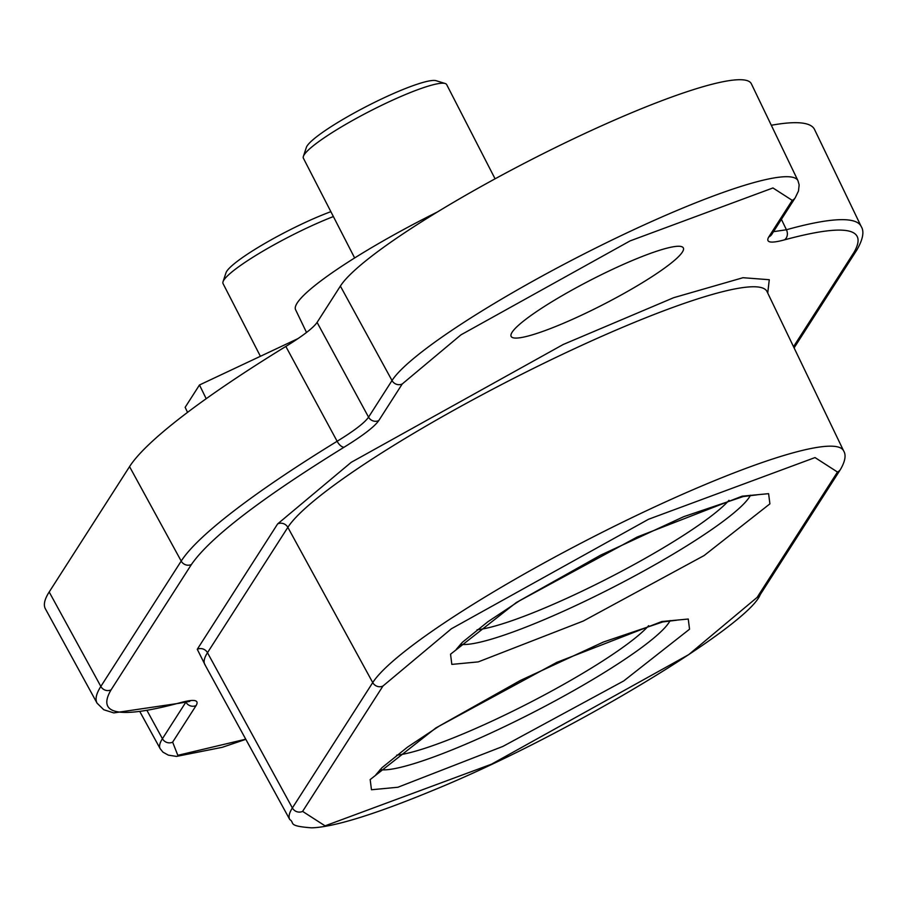 <?xml version="1.0" encoding="UTF-8"?>
<svg xmlns="http://www.w3.org/2000/svg" width="908" height="908" viewBox="0 0 908 908"><rect width="100%" height="100%" fill="white"/><g stroke="black" fill="none" stroke-linecap="round" stroke-linejoin="round"><path stroke-width="1.36" d="M689.547 629.21L623.739 680.932L502.941 746.387L397.908 787.247L371.474 789.756L370.169 779.575L435.976 727.864L556.774 662.397L661.807 621.537L688.241 619.029L689.547 629.21M769.905 503.849L704.097 555.56L583.299 621.027L478.266 661.887L451.832 664.395L450.538 654.214L516.334 602.503L637.132 537.037L742.165 496.177L768.599 493.668L769.905 503.849M437.452 211.95A156.732 22.257 152.8 0 0 297.188 303.011A156.732 22.257 152.8 0 0 295.577 309.696L306.529 332.464M682.362 252.095A96.804 13.745 -27.2 0 1 593.174 309.605A96.804 13.745 -27.2 0 1 511.136 336.414A96.804 13.745 -27.2 0 1 512.112 332.249A96.804 13.745 -27.2 0 1 601.3 274.738A96.804 13.745 -27.2 0 1 683.338 247.918A96.804 13.745 -27.2 0 1 682.362 252.095M317.096 322.408L368.557 417.158L392.018 380.543A229.486 32.586 -27.2 0 1 603.843 244.014A229.486 32.586 -27.2 0 1 797.984 180.737L751.37 83.808A232.334 32.983 152.8 0 0 554.811 147.868A232.334 32.983 152.8 0 0 340.375 286.088L317.096 322.408C313.328 327.879 302.909 335.881 285.838 346.436A387.217 54.979 152.8 0 0 129.549 466.621L49.191 591.982A387.217 54.979 152.8 0 0 45.4 608.848L97.077 703.178A384.368 54.571 -27.2 0 1 100.845 686.437L49.191 591.982M781.402 219.316L786.419 229.758A384.368 54.571 -27.2 0 1 861.159 226.421L814.544 129.492A387.217 54.979 152.8 0 0 771.312 125.27M298.028 338.582L199.476 384.981L206.195 398.703M199.476 384.981L185.153 407.329L187.547 412.368M245.75 739.203L177.809 755.32L172.645 742.154L196.117 705.539C199.419 699.898 194.187 698.933 180.431 702.656C119.55 719.057 96.43 714.8 111.06 689.876L191.418 564.504C209.907 537.763 260.846 498.64 344.223 447.133C363.121 435.443 374.641 426.601 378.772 420.586A7.741 7.446 -147.3 0 1 368.557 417.158C364.812 422.64 354.336 430.687 337.14 441.277L285.838 346.436M378.772 420.586L402.244 383.971L460.958 334.848L630.107 240.892L772.958 187.956L792.23 200.362L768.758 236.977C765.467 242.629 770.688 243.582 784.444 239.871A7.741 6.311 -105.6 0 0 786.419 229.758L773.491 231.665M303.386 156.369L306.359 147.414A73.73 10.465 -27.2 0 1 347.741 116.61A73.73 10.465 -27.2 0 1 416.556 84.433A73.73 10.465 -27.2 0 1 436.158 80.71L445.17 83.502A80.54 11.441 152.8 0 0 423.764 87.565A80.54 11.441 152.8 0 0 348.593 122.716A80.54 11.441 152.8 0 0 303.386 156.369A80.54 11.441 152.8 0 0 303.397 158.219L354.653 257.963M477.052 629.789A150.626 21.383 152.8 0 0 508.571 621.844A150.626 21.383 152.8 0 0 729.01 500.297M495.087 178.819L446.668 84.58A80.54 11.441 152.8 0 0 445.17 83.502M333.384 216.569A80.54 11.441 152.8 0 0 223.028 281.741L226.001 272.775A73.73 10.465 -27.2 0 1 264.194 243.809A73.73 10.465 -27.2 0 1 330.864 211.678M223.028 281.741A80.54 11.441 152.8 0 0 223.039 283.58L260.403 356.299M396.694 755.161A150.626 21.383 152.8 0 0 428.213 747.205A150.626 21.383 152.8 0 0 648.653 625.669M670.127 620.573A166.107 23.585 -27.2 0 1 669.105 622.343A166.107 23.585 -27.2 0 1 530.261 713.915A166.107 23.585 -27.2 0 1 380.055 769.644M750.485 495.212A166.107 23.585 -27.2 0 1 749.463 496.982A166.107 23.585 -27.2 0 1 610.619 588.554A166.107 23.585 -27.2 0 1 460.413 644.283M129.549 466.621L181.203 561.076A384.368 54.571 -27.2 0 1 337.14 441.277A7.741 3.587 -121.5 0 0 344.223 447.133M402.244 383.971A7.741 7.446 -147.3 0 1 392.018 380.543L340.375 286.088M140.059 711.997L160.183 748.714A229.486 32.586 -27.2 0 1 162.43 738.715L147.164 710.816M172.645 742.154A7.741 7.446 -147.3 0 1 162.43 738.715L185.89 702.111A7.741 7.446 -147.3 0 0 196.117 705.539M111.06 689.876A7.741 7.446 -147.3 0 1 100.845 686.437L181.203 561.076A7.741 7.446 32.7 0 0 191.418 564.504M767.725 293.057L769.28 279.721L743.005 277.712L673.691 297.688L563.221 344.484L351.203 462.331L277.632 523.916L197.274 649.288L205.639 665.984M784.444 239.871C845.325 223.459 868.457 227.715 853.815 252.651L793.524 346.708M792.23 200.362A7.741 7.446 32.7 0 0 795.249 197.728L798.484 191.009L799.154 184.903L797.984 180.737M768.758 236.977A7.741 7.446 32.7 0 0 771.777 234.343L795.249 197.728M853.815 252.651A7.741 7.446 32.7 0 0 856.834 250.006C862.997 239.315 864.439 231.461 861.159 226.421M180.431 702.656A7.741 6.311 74.4 0 1 179.001 703.291L189.783 701.385L188.512 700.817M197.274 649.288A7.741 7.446 -147.3 0 1 207.489 652.716A270.856 38.454 152.8 0 0 204.833 664.52L204.652 664.145M277.632 523.916A7.741 7.446 -147.3 0 1 287.847 527.355L207.489 652.716L292.376 807.961L372.734 682.589L287.847 527.355A270.856 38.454 152.8 0 1 537.854 366.219A270.856 38.454 152.8 0 1 766.999 291.536L766.806 291.173M760.144 594.763L840.502 469.391A7.741 7.446 -147.3 0 1 837.482 472.035L757.124 597.396A7.741 7.446 32.7 0 0 760.144 594.763C748.828 625.147 568.226 735.503 431.084 791.163C365.674 818.119 329.729 827.37 311.558 827.835C286.417 825.928 295.338 822.954 289.777 819.549A266.18 37.795 -27.2 0 1 292.376 807.961A7.741 7.446 -147.3 0 0 302.602 811.389L382.96 686.028A7.741 7.446 -147.3 0 1 372.734 682.589A266.18 37.795 -27.2 0 1 618.427 524.245A266.18 37.795 -27.2 0 1 843.611 450.845L766.999 291.536M757.124 597.396L688.684 654.657L491.546 764.161L325.064 825.849L302.602 811.389M382.96 686.028L451.389 628.767L648.528 519.263L815.021 457.575L837.482 472.035M375.957 774.66L381.996 767.68L407.51 747.125L439.495 725.912L520.25 680.523L603.411 642.024L662.829 621.923L676.755 620.209M456.315 649.299L462.354 642.319L487.868 621.753L519.864 600.551L600.608 555.163L683.769 516.663L743.187 496.562L757.113 494.837M794.091 347.889L856.834 250.006M160.183 748.714L162.941 752.142L168.343 755.138L176.515 756.409L222.278 747.307L245.818 739.328M97.077 703.178L103.773 709.75L113.806 712.905L179.001 703.291M289.777 819.549L204.833 664.52M840.502 469.391C845.235 461.207 846.279 455.022 843.611 450.845"/></g></svg>
